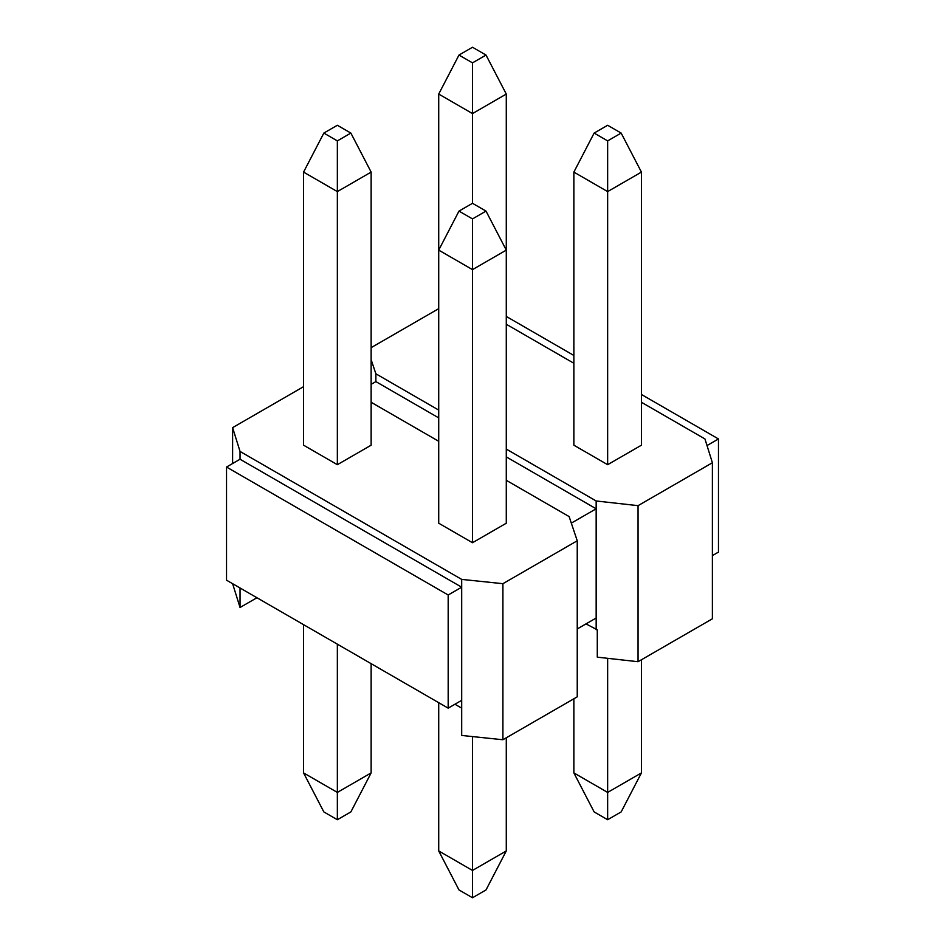 <?xml version="1.0" encoding="UTF-8"?>
<svg xmlns="http://www.w3.org/2000/svg" width="945" height="945" viewBox="0 0 945 945"><rect width="100%" height="100%" fill="white"/><g stroke="black" fill="none" stroke-linecap="round" stroke-linejoin="round"><path stroke-width="1.42" d="M594.133 133.08L607.647 140.888L621.16 133.08L607.647 125.272L594.133 133.08L607.647 125.272L621.16 133.08L641.431 172.096L641.431 445.189L641.431 172.096L607.647 191.599L573.863 172.096L573.863 445.189L573.863 172.096L594.133 133.08L573.863 172.096L607.647 191.599L607.647 464.692L607.647 140.888L594.133 133.08M641.431 659.764L641.431 772.904L641.431 659.764M621.16 811.92L607.647 819.728L594.133 811.92L573.863 772.904L607.647 792.418L607.647 658.322L607.647 792.418L641.431 772.904L621.16 811.92L641.431 772.904L607.647 792.418L573.863 772.904L573.863 698.78L573.863 772.904L594.133 811.92L607.647 819.728L607.647 792.418L607.647 819.728L621.16 811.92M607.647 140.888L607.647 191.599L641.431 172.096L621.16 133.08L607.647 140.888M458.986 55.058L472.5 62.854L486.013 55.058L472.5 47.25L458.986 55.058L472.5 47.25L486.013 55.058L506.284 94.063L506.284 250.118L506.284 94.063L472.5 113.577L438.716 94.063L438.716 250.118L438.716 94.063L458.986 55.058L438.716 94.063L472.5 113.577L472.5 203.305L472.5 62.854L458.986 55.058M472.5 62.854L472.5 113.577L506.284 94.063L486.013 55.058L472.5 62.854M458.986 211.101L472.5 218.909L486.013 211.101L472.5 203.305L458.986 211.101L472.5 203.305L486.013 211.101L506.284 250.118L506.284 523.211L506.284 250.118L472.5 269.632L438.716 250.118L438.716 523.211L438.716 250.118L458.986 211.101L438.716 250.118L472.5 269.632L472.5 542.725L472.5 218.909L458.986 211.101M506.284 737.797L506.284 850.937L506.284 737.797M486.013 889.942L472.5 897.75L458.986 889.942L438.716 850.937L472.5 870.439L472.5 736.58L472.5 870.439L506.284 850.937L486.013 889.942L506.284 850.937L472.5 870.439L438.716 850.937L438.716 702.678L438.716 850.937L458.986 889.942L472.5 897.75L472.5 870.439L472.5 897.75L486.013 889.942M472.5 218.909L472.5 269.632L506.284 250.118L486.013 211.101L472.5 218.909M323.84 133.08L337.353 140.888L350.867 133.08L337.353 125.272L323.84 133.08L337.353 125.272L350.867 133.08L371.137 172.096L371.137 445.189L371.137 172.096L337.353 191.599L303.569 172.096L303.569 445.189L303.569 172.096L323.84 133.08L303.569 172.096L337.353 191.599L337.353 464.692L337.353 140.888L323.84 133.08M371.137 663.662L371.137 772.904L371.137 663.662M350.867 811.92L337.353 819.728L323.84 811.92L303.569 772.904L337.353 792.418L337.353 644.159L337.353 792.418L371.137 772.904L350.867 811.92L371.137 772.904L337.353 792.418L303.569 772.904L303.569 624.657L303.569 772.904L323.84 811.92L337.353 819.728L337.353 792.418L337.353 819.728L350.867 811.92M337.353 140.888L337.353 191.599L371.137 172.096L350.867 133.08L337.353 140.888M597.287 629.854L586.018 623.877L597.287 629.854L597.287 657.165L638.052 661.713L597.287 657.165L597.287 629.854M461.692 708.148L454.935 704.238L461.692 708.148L461.692 735.446L502.905 739.746L461.692 735.446L461.692 587.199L448.178 594.996L226.528 467.043L226.528 580.183L448.178 708.148L448.178 594.996L448.178 708.148L461.692 700.339L461.692 708.148M718.472 438.952L718.472 552.093L718.472 438.952L707.014 445.556L718.472 438.952L641.431 394.478L718.472 438.952M506.284 316.445L573.863 355.462L506.284 316.445M712.388 555.601L718.472 552.093L712.388 555.601M232.612 427.636L240.042 451.438L461.692 579.391L502.905 583.691L577.241 540.776L569.126 516.584L506.284 480.308L569.126 516.584L577.241 540.776L577.241 696.831L502.905 739.746L577.241 696.831L577.241 540.776L502.905 583.691L502.905 739.746L502.905 583.691L461.692 579.391L461.692 700.339L448.178 708.148L226.528 580.183L226.528 467.043L240.042 459.235L240.042 451.438L232.612 427.636L303.569 386.67L232.612 427.636L232.612 463.522L232.612 427.636M438.716 441.291L371.137 402.275L438.716 441.291M506.284 523.211L472.5 542.725L438.716 523.211L472.5 542.725L506.284 523.211M371.137 445.189L337.353 464.692L303.569 445.189L337.353 464.692L371.137 445.189M704.958 438.952L641.431 402.275L704.958 438.952L712.388 462.743L704.958 438.952M573.863 363.258L506.284 324.253L573.863 363.258M438.716 308.649L371.137 347.654L438.716 308.649M371.137 359.691L375.874 373.795L438.716 410.083L375.874 373.795L371.137 359.691M506.284 449.088L596.165 500.98L638.052 505.658L712.388 462.743L638.052 505.658L596.165 500.98L596.165 508.788L571.323 523.117L596.165 508.788L596.165 618.018L596.165 500.98L506.284 449.088M641.431 445.189L607.647 464.692L573.863 445.189L607.647 464.692L641.431 445.189M577.241 628.945L596.165 618.018L596.165 629.724L596.165 618.018L577.241 628.945M371.137 384.332L375.874 381.603L375.874 373.795L375.874 381.603L438.716 417.879L375.874 381.603L371.137 384.332M256.945 597.736L240.042 607.493L232.612 583.691L240.042 607.493L240.042 587.979L240.042 607.493L256.945 597.736M712.388 618.798L638.052 661.713L638.052 505.658L638.052 661.713L712.388 618.798L712.388 462.743L712.388 618.798M506.284 456.896L596.165 508.788L506.284 456.896M226.528 467.043L448.178 594.996L461.692 587.199L240.042 459.235L226.528 467.043M461.692 579.391L240.042 451.438L240.042 459.235L461.692 587.199L461.692 579.391"/></g></svg>
